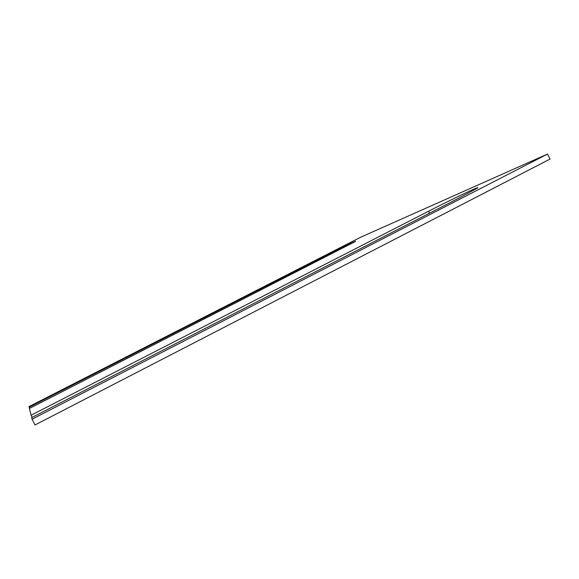 <?xml version="1.0" encoding="UTF-8"?>
<svg xmlns="http://www.w3.org/2000/svg" width="579" height="579" viewBox="0 0 579 579"><rect width="100%" height="100%" fill="white"/><g stroke="black" fill="none" stroke-linecap="round" stroke-linejoin="round"><path stroke-width="0.87" d="M32.048 419.203L35.008 424.964L550.05 159.08L547.56 154.036L32.048 419.203L31.664 417.633L459.313 197.852L477.096 188.247C483.212 184.332 451.54 199.379 428.59 211.205L31.071 415.23L29.406 408.484L355.231 241.566C358.662 239.409 339.294 248.767 323.082 257.062L29.109 407.269L28.95 406.639L360.543 237.274L547.56 154.036M32.171 417.372L31.071 415.23M29.659 408.354L29.109 407.269M429.56 213.144L428.59 211.205M323.589 258.068L323.082 257.062"/></g></svg>
